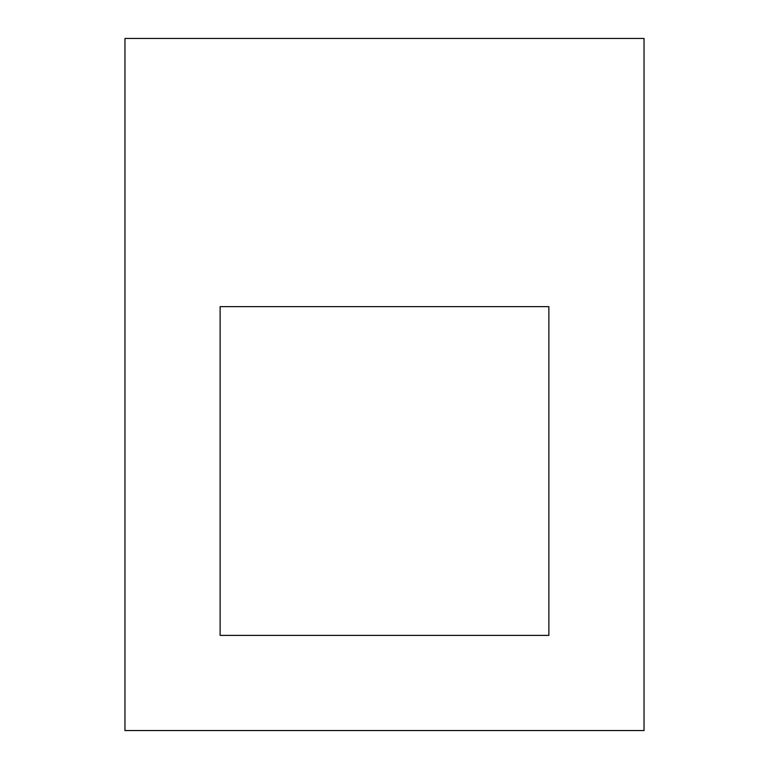 <?xml version="1.0" encoding="UTF-8"?>
<svg xmlns="http://www.w3.org/2000/svg" width="769" height="769" viewBox="0 0 769 769"><rect width="100%" height="100%" fill="white"/><g stroke="black" fill="none" stroke-linecap="round" stroke-linejoin="round"><path stroke-width="1.15" d="M548.874 306.639L548.874 635.386L220.126 635.386L220.126 306.639L548.874 306.639L548.874 635.386L220.126 635.386L220.126 306.639L548.874 306.639L548.874 635.386L220.126 635.386L220.126 306.639L548.874 306.639L548.874 635.386L220.126 635.386L220.126 306.639L548.874 306.639M644.038 38.45L644.038 730.55L644.038 38.45L124.963 38.45L124.963 730.55L644.038 730.55L124.963 730.55L124.963 38.45L644.038 38.45"/></g></svg>
